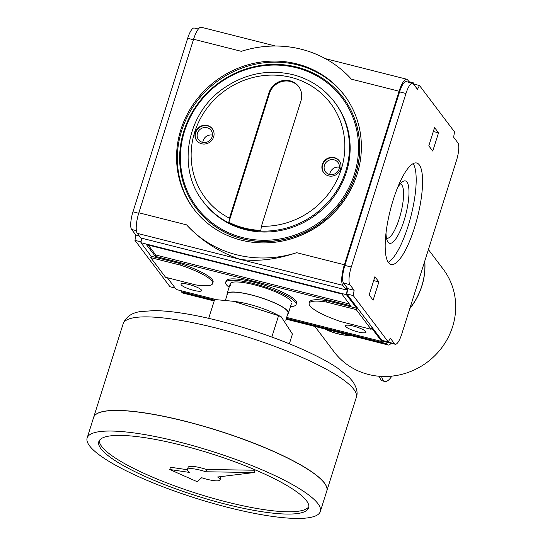 <?xml version="1.0" encoding="UTF-8"?>
<svg xmlns="http://www.w3.org/2000/svg" width="545" height="545" viewBox="0 0 545 545"><rect width="100%" height="100%" fill="white"/><g stroke="black" fill="none" stroke-linecap="round" stroke-linejoin="round"><path stroke-width="0.82" d="M391.869 376.118A34.226 9.183 -75.8 0 1 384.811 381.459L382.529 380.88A34.226 9.183 -75.8 0 1 379.409 376.268M384.811 381.459A34.226 9.183 -75.8 0 1 381.589 376.411M325.086 329.03A68.459 64.474 -37.1 0 0 351.184 335.631M409.867 308.347A68.459 64.474 -37.1 0 0 424.732 261.205M324.806 328.962A68.459 64.474 -37.1 0 0 351.682 335.761M409.758 308.702A68.459 64.474 -37.1 0 0 424.793 261.014M314.908 326.455L334.031 351.791A68.459 64.474 -37.1 0 0 427.518 361.989A68.459 64.474 -37.1 0 0 443.303 269.291L428.404 249.555M269.482 93.42L268.992 92.766A17.113 16.118 142.9 0 1 282.365 80.694A17.113 16.118 142.9 0 1 298.633 86.492A17.113 16.118 142.9 0 1 300.956 100.845L261.409 226.264L260.817 230.392A82.111 77.329 142.9 0 1 228.846 222.305L269.482 93.42A17.113 16.118 142.9 0 1 282.651 81.396A17.113 16.118 142.9 0 1 298.871 86.825M268.992 92.766L229.445 218.184L228.846 222.305M334.344 157.614A9.783 9.21 -37.1 0 0 323.716 161.654A9.783 9.21 -37.1 0 0 323.655 172.642A9.783 9.21 -37.1 0 0 337.008 174.1A9.783 9.21 -37.1 0 0 339.269 160.857A9.783 9.21 -37.1 0 0 334.344 157.614M201.623 143.771A9.783 9.21 142.9 0 1 196.697 140.528A9.783 9.21 142.9 0 1 196.759 129.54A9.783 9.21 142.9 0 1 207.379 125.507A9.783 9.21 142.9 0 1 212.305 128.743A9.783 9.21 142.9 0 1 212.243 139.731A9.783 9.21 142.9 0 1 201.623 143.771M203.019 201.391L203.714 202.311A82.397 77.594 -37.1 0 0 316.223 214.587A82.397 77.594 -37.1 0 0 335.223 103.012L334.535 102.092C323.914 88.304 310.023 79.154 292.842 74.651C268.515 69.052 245.659 73.459 224.274 87.888C186.765 112.835 176.321 168.044 203.019 201.391A82.397 77.594 -37.1 0 0 315.528 213.667A82.397 77.594 -37.1 0 0 334.535 102.092M212.455 128.94A9.783 9.21 -37.1 0 0 207.679 125.895A9.783 9.21 -37.1 0 0 197.133 129.833A9.783 9.21 -37.1 0 0 196.847 140.726M207.107 127.721A7.821 7.371 -37.1 0 0 198.605 130.957A7.821 7.371 -37.1 0 0 198.557 139.745A7.821 7.371 -37.1 0 0 209.239 140.91A7.821 7.371 -37.1 0 0 211.044 130.316A7.821 7.371 -37.1 0 0 207.107 127.721M212.441 135.133A7.821 7.371 -37.1 0 0 202.808 142.409M339.399 167.247A7.821 7.371 -37.1 0 0 329.766 174.523M334.065 159.835A7.821 7.371 -37.1 0 0 325.563 163.064A7.821 7.371 -37.1 0 0 325.515 171.859A7.821 7.371 -37.1 0 0 336.197 173.024A7.821 7.371 -37.1 0 0 338.002 162.43A7.821 7.371 -37.1 0 0 334.065 159.835M339.412 161.054A9.783 9.21 -37.1 0 0 334.637 158.009A9.783 9.21 -37.1 0 0 324.091 161.94A9.783 9.21 -37.1 0 0 323.805 172.833M428.806 145.828L432.764 151.081L438.527 132.817L434.563 127.564L428.806 145.828M419.289 164.869A52.32 14.034 -75.8 0 1 416.053 222.523A52.32 14.034 -75.8 0 1 391.051 264.454A52.32 14.034 -75.8 0 1 390.274 210.288A52.32 14.034 -75.8 0 1 416.714 163.01A52.32 14.034 -75.8 0 1 419.289 164.869M390.288 338.152L388.278 341.96L353.255 295.574L354.121 290.247L349.91 284.674A14.667 3.938 -75.8 0 1 351.259 267.036L405.97 93.502A14.667 3.938 -75.8 0 1 412.545 83.215A14.667 3.938 -75.8 0 1 413.267 83.739L417.477 89.312L419.487 85.504L454.51 131.89L453.644 137.217L457.855 142.797A14.667 3.938 -75.8 0 1 456.506 160.434L401.794 333.962A14.667 3.938 -75.8 0 1 395.22 344.249A14.667 3.938 -75.8 0 1 394.498 343.725L390.288 338.152M373.114 300.186L378.87 281.922L374.906 276.669L369.149 294.94L373.114 300.186M175.17 288.06L169.979 286.745L134.962 240.359L135.828 235.038L131.618 229.459A14.667 3.938 -75.8 0 1 132.966 211.821L187.678 38.286A14.667 3.938 -75.8 0 1 194.245 28.006L198.346 29.042M356.655 308.218L326.748 300.656A39.117 7.93 17.5 0 0 309.58 301.95L309.151 303.32A39.117 7.93 -162.5 0 0 341.177 321.714L371.084 329.275L356.219 309.587L356.655 308.218L346.422 294.675L347.294 289.347L346.695 288.564L346.266 289.933L342.798 285.335A17.113 4.592 -75.8 0 1 344.372 264.761L399.083 91.226A17.113 4.592 -75.8 0 1 406.747 79.229A17.113 4.592 -75.8 0 1 407.592 79.836L409.574 82.465M180.62 265.177L150.713 257.608L165.578 277.296L195.485 284.858A39.117 7.93 -162.5 0 0 212.645 283.564A39.117 7.93 -162.5 0 0 180.62 265.177L181.056 263.807L151.142 256.239L140.917 242.695L346.422 294.675M181.056 263.807A39.117 7.93 17.5 0 1 213.081 282.194L212.645 283.564M216.167 299.607L176.267 289.511L167.39 277.752M286.663 317.435L381.772 341.49L371.513 327.906L371.084 329.275M229.111 287.276A36.917 7.487 17.5 0 1 225.691 282.344L226.121 280.975A36.917 7.487 17.5 0 1 258.691 283.468A36.917 7.487 17.5 0 1 295.812 300.792A36.917 7.487 17.5 0 1 296.541 303.177L296.105 304.546A36.917 7.487 17.5 0 1 290.471 306.617M201.364 289.967A10.757 2.18 17.5 0 1 201.575 290.662A10.757 2.18 17.5 0 1 190.661 289.504A10.757 2.18 17.5 0 1 181.056 284.19A10.757 2.18 17.5 0 1 190.546 284.919A10.757 2.18 17.5 0 1 201.364 289.967M365.77 331.551A10.757 2.18 17.5 0 1 365.981 332.239A10.757 2.18 17.5 0 1 355.068 331.088A10.757 2.18 17.5 0 1 345.462 325.774A10.757 2.18 17.5 0 1 354.952 326.496A10.757 2.18 17.5 0 1 365.77 331.551M350.762 305.806L341.844 293.993L146.387 244.555L155.305 256.368L350.762 305.806M409.002 81.709L413.233 82.779L414.302 84.196M230.855 285.846A32.169 6.526 17.5 0 1 231.291 282.692A32.169 6.526 17.5 0 1 261.804 286.895A32.169 6.526 17.5 0 1 290.941 301.044A32.169 6.526 17.5 0 1 291.316 301.617M346.266 289.933L140.76 237.954L137.292 233.362A17.113 4.592 -75.8 0 1 138.859 212.782L186.574 224.853C201.187 240.624 219.008 252.124 240.045 259.345L342.798 285.335M186.574 224.853A110.022 103.611 -37.1 0 0 296.657 252.689C276.111 259.577 257.24 261.798 240.045 259.345L137.292 233.362M138.859 212.782L193.577 39.247A17.113 4.592 -75.8 0 1 201.241 27.25L275.45 46.018M214.171 300.976L182.718 293.026A17.113 4.592 -75.8 0 1 181.88 292.413L181.383 291.759L181.662 290.88M150.713 257.608L151.142 256.239M140.917 242.695L141.652 238.179M395.22 344.249L388.83 342.635A14.667 3.938 -75.8 0 1 388.108 342.11L394.498 343.725M412.545 83.215L406.148 81.6A14.667 3.938 -75.8 0 0 399.58 91.88L344.862 265.415A14.667 3.938 -75.8 0 0 343.52 283.053L347.73 288.632L346.858 293.959L381.881 340.339L388.278 341.96M412.912 83.385L413.233 82.779M382.324 340.455L381.772 341.49M391.119 343.214A17.113 4.592 -75.8 0 1 388.231 345.005A17.113 4.592 -75.8 0 1 387.386 344.392L386.889 343.738L387.325 342.369L386.718 341.565M346.511 289.15L347.294 289.347M296.759 63.867A94.374 88.876 -37.1 0 0 194.245 102.842A94.374 88.876 -37.1 0 0 193.652 208.871A94.374 88.876 -37.1 0 0 322.524 222.939A94.374 88.876 -37.1 0 0 344.29 95.137A94.374 88.876 -37.1 0 0 296.759 63.867M399.083 91.226L351.368 79.161A110.022 103.611 -37.1 0 0 241.292 51.319L193.577 39.247M181.383 291.759L214.444 300.118M286.384 318.314L386.889 343.738M382.018 341.027L387.325 342.369M413.444 83.978L419.487 85.504M347.73 288.632L354.121 290.247M346.858 293.959L353.255 295.574M134.962 240.359L141.046 241.898M135.828 235.038L139.2 235.89M225.691 282.344A36.917 7.487 17.5 0 1 258.255 284.837A36.917 7.487 17.5 0 1 295.376 302.162A36.917 7.487 17.5 0 1 296.105 304.546M356.219 309.587L326.312 302.025L326.748 300.656M326.312 302.025A39.117 7.93 -162.5 0 0 309.151 303.32M155.305 256.368L155.734 254.999L349.386 303.974M148.199 245.012L155.734 254.999M413.158 163.616A52.32 14.034 -75.8 0 1 411.094 215.554A52.32 14.034 -75.8 0 1 388.217 262.227M397.353 188.209A32.169 8.631 -75.8 0 1 402.735 181.574A32.169 8.631 -75.8 0 1 406.958 182.071A32.169 8.631 -75.8 0 1 403.668 221.795A32.169 8.631 -75.8 0 1 387.584 241.476A32.169 8.631 -75.8 0 1 386.003 233.083M400.214 183.958A27.986 7.507 -75.8 0 1 400.439 183.999A27.986 7.507 -75.8 0 1 401.822 184.993A27.986 7.507 -75.8 0 1 400.091 215.827A27.986 7.507 -75.8 0 1 386.718 238.254A27.986 7.507 -75.8 0 1 386.5 238.185M433.323 131.495L438.527 132.817M373.666 280.607L378.87 281.922M344.685 95.668A94.374 88.876 -37.1 0 0 297.556 64.916A94.374 88.876 -37.1 0 0 195.239 103.605A94.374 88.876 -37.1 0 0 194.054 209.396M196.35 208.381A91.928 86.573 -37.1 0 0 196.398 208.449A91.928 86.573 -37.1 0 0 321.932 222.149A91.928 86.573 -37.1 0 0 343.132 97.664A91.928 86.573 -37.1 0 0 343.084 97.596M296.739 67.069A91.928 86.573 -37.1 0 0 196.874 105.035A91.928 86.573 -37.1 0 0 196.302 208.319A91.928 86.573 -37.1 0 0 321.836 222.019A91.928 86.573 -37.1 0 0 343.037 97.528A91.928 86.573 -37.1 0 0 296.739 67.069M296.248 67.723A90.954 85.654 -37.1 0 0 182.514 176.526A90.954 85.654 -37.1 0 0 329.643 213.735A90.954 85.654 -37.1 0 0 296.248 67.723M271.832 337.048L278.57 315.684L233.587 301.31L237.116 301.807A31.787 6.445 17.5 0 1 275.586 313.94L281.07 316.727M233.587 301.31L214.635 299.512L208.701 318.341M278.57 315.684L281.234 316.809L292.44 334.058L289.375 343.779M227.115 294.893A32.169 6.526 17.5 0 1 227.054 293.816A32.169 6.526 17.5 0 1 255.428 295.99A32.169 6.526 17.5 0 1 287.774 311.086A32.169 6.526 17.5 0 1 288.407 313.164A32.169 6.526 17.5 0 1 287.74 314.009M225.398 300.343L227.415 293.932A31.787 6.445 17.5 0 1 255.455 296.078A31.787 6.445 17.5 0 1 287.413 310.997A31.787 6.445 17.5 0 1 288.046 313.048L285.764 320.269M308.872 506.632A110.022 22.311 17.5 0 1 197.746 493.736A110.022 22.311 17.5 0 1 99.319 440.564M220.548 476.65A17.113 3.468 17.5 0 1 220.779 477.604L220.057 479.886A17.113 3.468 -162.5 0 0 217.625 477.004L254.311 472.515L255.026 470.233L206.555 469.49A17.113 3.468 -162.5 0 0 188.134 467.31L187.412 469.592A17.113 3.468 -162.5 0 0 189.844 472.474L169.754 469.524L170.469 467.242L187.385 469.722M306.488 500.732A110.022 22.311 17.5 0 1 308.668 507.824A110.022 22.311 17.5 0 1 197.024 496.018A110.022 22.311 17.5 0 1 98.808 441.654A110.022 22.311 17.5 0 1 195.866 449.087A110.022 22.311 17.5 0 1 306.488 500.732M317.905 503.614A122.25 24.791 17.5 0 1 320.324 511.503A122.25 24.791 17.5 0 1 196.282 498.382A122.25 24.791 17.5 0 1 87.145 437.982A122.25 24.791 17.5 0 1 194.994 446.239A122.25 24.791 17.5 0 1 317.905 503.614M87.145 437.982L93.624 417.429A122.25 24.791 17.5 0 1 201.473 425.693A122.25 24.791 17.5 0 1 324.384 483.068A122.25 24.791 17.5 0 1 326.802 490.95L320.324 511.503M97.759 413.301A122.148 24.77 17.5 0 1 213.565 429.188A122.148 24.77 17.5 0 1 324.323 482.952A122.148 24.77 17.5 0 1 325.787 485.2M93.638 417.381A122.25 24.791 17.5 0 1 93.651 417.341A122.25 24.791 17.5 0 1 201.5 425.597A122.25 24.791 17.5 0 1 324.411 482.972A122.25 24.791 17.5 0 1 326.83 490.861A122.25 24.791 17.5 0 1 326.816 490.902M254.311 472.515L205.84 471.772L206.555 469.49M205.84 471.772A17.113 3.468 -162.5 0 0 187.412 469.592M169.754 469.524L197.263 481.739L201.636 477.706A17.113 3.468 -162.5 0 0 220.057 479.886M261.409 226.264A78.48 73.909 -37.1 0 0 343.37 161.082A78.48 73.909 -37.1 0 0 291.091 77.397A78.48 73.909 -37.1 0 0 197.665 124.226A78.48 73.909 -37.1 0 0 229.445 218.184M296.657 252.689L344.372 264.761M181.88 292.413L214.287 300.615M286.227 318.811L387.386 344.392M399.58 91.88L405.97 93.502M344.862 265.415L351.259 267.036M343.52 283.053L349.91 284.674M131.618 229.459L136.386 230.664M132.966 211.821L138.709 213.272M187.678 38.286L193.421 39.737M93.651 417.341L123.143 323.812A122.25 24.791 17.5 0 1 230.991 332.075A122.25 24.791 17.5 0 1 353.903 389.45A122.25 24.791 17.5 0 1 356.321 397.332L326.83 490.861M406.747 79.229L325.351 58.642M388.231 345.005L286.111 319.172M230.222 283.768L227.054 293.816M291.575 303.115L288.407 313.164M356.321 397.332C358.058 392.945 356.812 387.584 352.574 381.248L349.427 377.624L337.784 368.222C314.07 351.934 265.422 332.6 220.65 321.237C194.061 314.472 172.009 310.923 154.494 310.589L140.133 311.617C131.529 312.919 125.868 316.986 123.143 323.812"/></g></svg>
